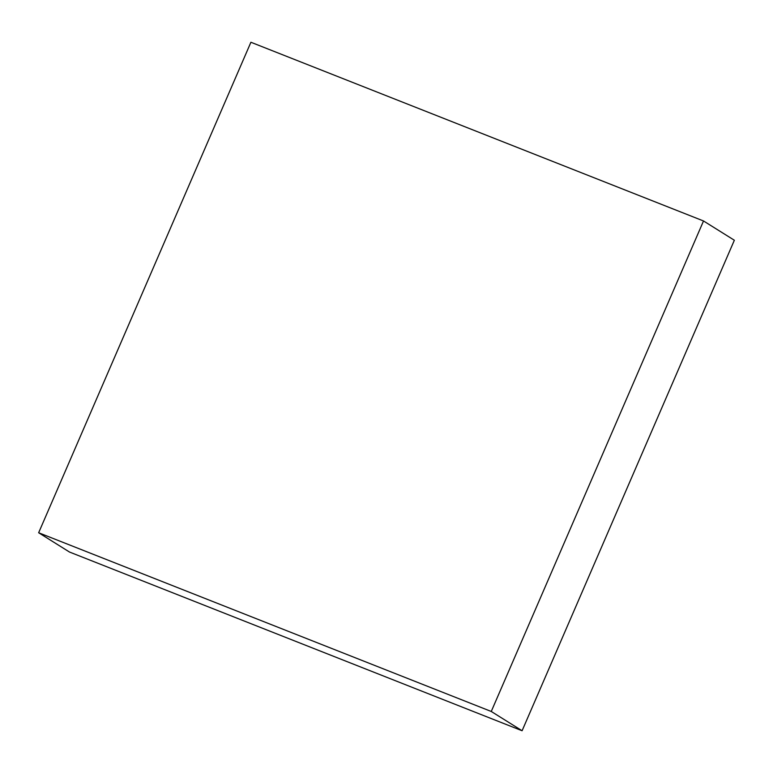 <?xml version="1.0" encoding="UTF-8"?>
<svg xmlns="http://www.w3.org/2000/svg" width="773" height="773" viewBox="0 0 773 773"><rect width="100%" height="100%" fill="white"/><g stroke="black" fill="none" stroke-linecap="round" stroke-linejoin="round"><path stroke-width="1.16" d="M250.906 42.254L38.65 532.752L69.483 552.028L38.65 532.752L491.261 711.469L522.094 730.746L69.483 552.028L522.094 730.746L491.261 711.469L703.517 220.972L734.35 240.248L522.094 730.746L734.35 240.248L703.517 220.972L250.906 42.254L38.65 532.752L491.261 711.469L703.517 220.972L250.906 42.254"/></g></svg>
